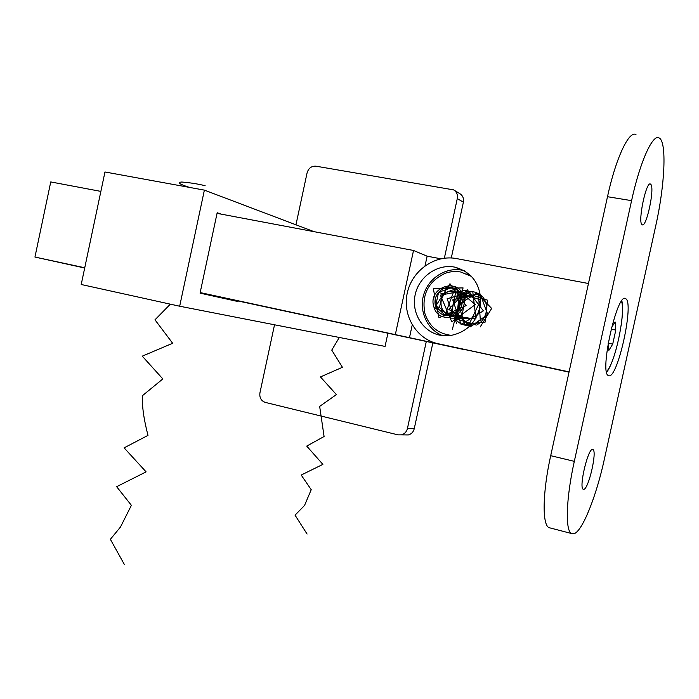 <?xml version="1.0" encoding="UTF-8"?>
<svg xmlns="http://www.w3.org/2000/svg" width="699" height="699" viewBox="0 0 699 699"><rect width="100%" height="100%" fill="white"/><g stroke="black" fill="none" stroke-linecap="round" stroke-linejoin="round"><path stroke-width="1.05" d="M179.678 306.223L204.379 190.119L104.964 171.989L81.215 284.493L179.678 306.223L385.062 346.416L387.919 333.205M221.076 214.112L217.179 212.741L200.054 293.134L237.267 301.374L237.38 300.841M204.379 190.119L314.113 231.684M466.416 349.946L200.167 292.575M84.745 267.761L34.95 257.057L84.693 268.005M395.346 334.524L413.528 250.469L217.048 213.344M100.866 191.395L50.747 181.932L34.95 257.057M463.271 349.413L200.115 292.829M440.824 258.787L427.124 256.183L413.528 250.469M409.465 337.704L412.227 324.956M425.044 265.795L427.124 256.183M442.703 335.66C427.299 329.814 418.762 311.256 423.673 294.768C428.4 278.228 445.682 266.974 461.908 270.163L464.486 270.775M439.889 335.197C422.572 331.632 411.152 312.68 415.18 294.69C418.954 276.655 437.303 263.68 454.665 267.105L454.9 267.158C472.043 272.164 480.641 284.091 480.694 302.938C477.618 321.636 467.159 332.575 449.326 335.756L439.889 335.197M569.091 371.868L438.037 343.698L569.03 372.148M438.037 343.698C416.421 339.172 402.24 315.52 407.246 293.091C411.947 270.6 434.795 254.357 456.517 258.586L588.462 283.514M621.848 300.771C623.01 305.987 622.757 314.323 621.105 325.769M616.116 349.247C612.979 360.361 609.816 368.067 606.645 372.375M625.675 298.7C634.535 302.335 617.549 379.487 608.742 375.713L608.348 375.546C599.095 372.794 617.418 291.396 625.64 298.683L625.675 298.7M641.97 224.589L642.189 224.746C646.383 228.057 654.919 188.162 650.813 184.37L650.498 184.108C646.278 180.604 637.619 221.784 641.97 224.589M583.752 489.335C588.541 489.37 597.357 451.187 592.944 449.571L592.525 449.457C587.911 448.461 578.693 487.753 583.202 489.23L583.752 489.335M573.984 533.756C582.372 531.45 596.378 496.107 604.364 459.173L655.802 225.524C664.863 185.279 667.021 141.451 659.113 137.948C652.796 133.588 639.961 161.836 631.581 200.648L574.316 461.349C566.076 498.282 565.107 530.471 571.398 533.486L573.984 533.756M635.976 134.592C629.083 130.171 615.793 158.157 607.492 196.707L550.707 455.687C542.538 492.376 542.074 524.486 548.898 527.623L550.733 528.103M449.134 314.602C438.387 312.235 438.273 294.725 448.959 291.448L455.792 291.186M471.371 276.166L466.88 273.868M471.685 276.498L460.859 272.025C455.521 271.046 450.252 271.483 445.071 273.353C428.015 281.575 421.322 295.065 424.992 313.825C429.509 326.826 438.465 334.026 451.869 335.424M463.393 296.315C458.125 276.489 427.342 287.708 433.887 306.861C438.885 326.634 469.981 315.738 463.393 296.315M452.62 315.1L458.631 310.968L445.543 315.599L452.62 315.1M435.564 306.258C437.242 311.265 440.562 314.375 445.543 315.599L435.564 306.258L438.596 292.313C435.241 296.49 434.228 301.138 435.564 306.258L439.479 307.481L442.476 293.659L453.913 289.543M451.615 287.612C446.547 286.8 442.205 288.372 438.596 292.313L451.615 287.612C456.613 288.783 459.968 291.894 461.681 296.926L451.615 287.612M461.681 296.926L458.631 310.968C462.03 306.765 463.044 302.09 461.681 296.926M446.469 334.638L451.432 335.494M447.57 315.048L439.479 307.481M442.476 293.659L438.596 292.313M606.514 371.754L608.445 369.089C616.824 356.141 625.544 311.003 621.472 301.286M608.165 343.279L608.855 350.374L612.708 344.153L615.802 330.068L615.103 321.959L611.52 327.595M611.127 329.133L615.802 330.068M608.174 343.218L612.708 344.153M454.044 190.137L459.767 193.614C462.79 195.563 463.996 198.429 463.385 202.212L457.286 198.595C457.906 194.75 456.683 191.849 453.616 189.875L315.983 166.187C311.509 165.934 308.547 168.153 307.088 172.863L295.957 224.807M274.524 324.79L259.932 392.855C259.338 397.705 261.138 400.885 265.323 402.414L397.958 434.848L401.444 434.857C404.564 433.965 406.556 431.868 407.421 428.548L414.245 428.723L432.864 342.868M451.292 257.957L463.385 202.212M414.245 428.723C413.397 431.991 411.431 434.062 408.347 434.944L401.444 434.857M407.421 428.548L426.303 341.462M444.363 258.193L457.286 198.595M205.139 185.716C197.896 183.916 190.093 182.684 181.749 182.028C176.803 182.352 179.363 184.143 189.412 187.393M170.346 304.17L154.977 319.81L172.662 343.279L142.273 356.149L162.841 378.937L142.439 395.678C141.923 405.848 143.776 419.085 147.987 435.381L124.107 447.858L146.108 471.869L116.646 486.687L131.386 505.325L120.481 527.02L110.372 539.313L124.501 564.74M339.312 337.468L331.763 350.12L342.423 367.29L320.465 376.936L336.402 394.594L319.661 406.39L324.083 436.508L306.73 446.093L322.877 464.372L301.199 475.049L311.221 489.693L304.546 505.447L295.039 515.146L307.088 534.053M480.23 326.922L491.659 308.451L476.884 293.003L458.596 304.581L464.686 324.843L485.255 322.038L487.509 300.177L467.316 293.423L455.783 312.034L470.27 326.852L487.753 314.454L480.161 293.956L458.902 297.372L456.587 319.041L476.316 325.061M477.452 324.511C487.02 319.067 489.641 305.218 482.537 296.656C475.975 290.836 468.714 289.884 460.737 293.79C453.8 299.425 451.292 306.52 453.205 315.066C457.163 325.271 469.807 328.836 478.71 322.108M480.362 320.57L478.422 293.729L452.76 299.871L461.095 324.502L483.385 310.845L467.316 289.77L448.758 309.281L469.09 324.353L480.763 299.958L455.8 291.745L450.401 318.124L475.888 318.394L472.742 291.369L447.072 298.788L456.578 323.244M473.354 318.779L445.184 314.445L455.154 287.77L475.329 304.546L451.79 321.855L440.379 295.127L466.565 290.155L461.55 318.604L434.525 307.962L449.981 283.733L466.119 305.612L438.955 317.783L433.293 288.521L463.07 287.892L452.332 329.526M574.316 461.349L550.707 455.687M631.581 200.648L607.492 196.707M454.9 267.158L462.144 270.216M592.944 449.571L592.481 449.466M571.398 533.486L548.898 527.623M650.498 184.108L650.009 184.029M625.64 298.683L624.705 298.499"/></g></svg>
